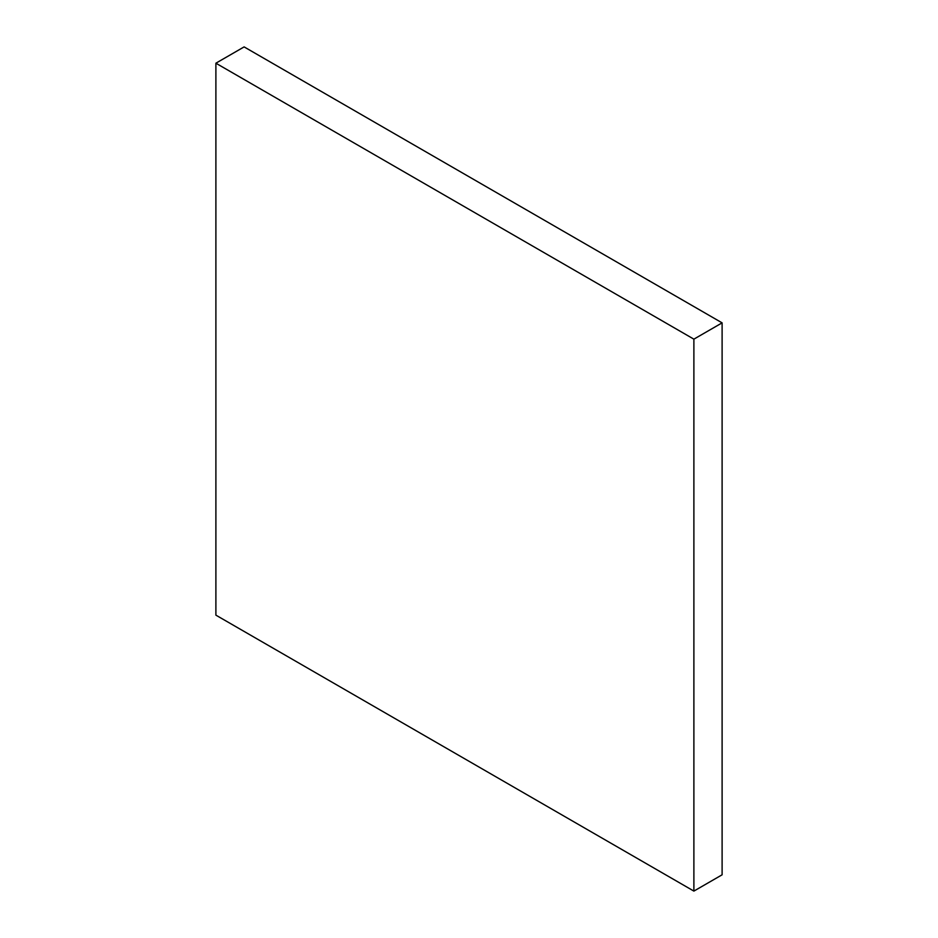 <?xml version="1.0" encoding="UTF-8"?>
<svg xmlns="http://www.w3.org/2000/svg" width="938" height="938" viewBox="0 0 938 938"><rect width="100%" height="100%" fill="white"/><g stroke="black" fill="none" stroke-linecap="round" stroke-linejoin="round"><path stroke-width="1.41" d="M722.108 322.86L244.115 46.9L215.892 63.198L215.892 615.14L693.885 891.1L722.108 874.802L722.108 322.86L693.885 339.157L215.892 63.198M693.885 891.1L693.885 339.157"/></g></svg>
